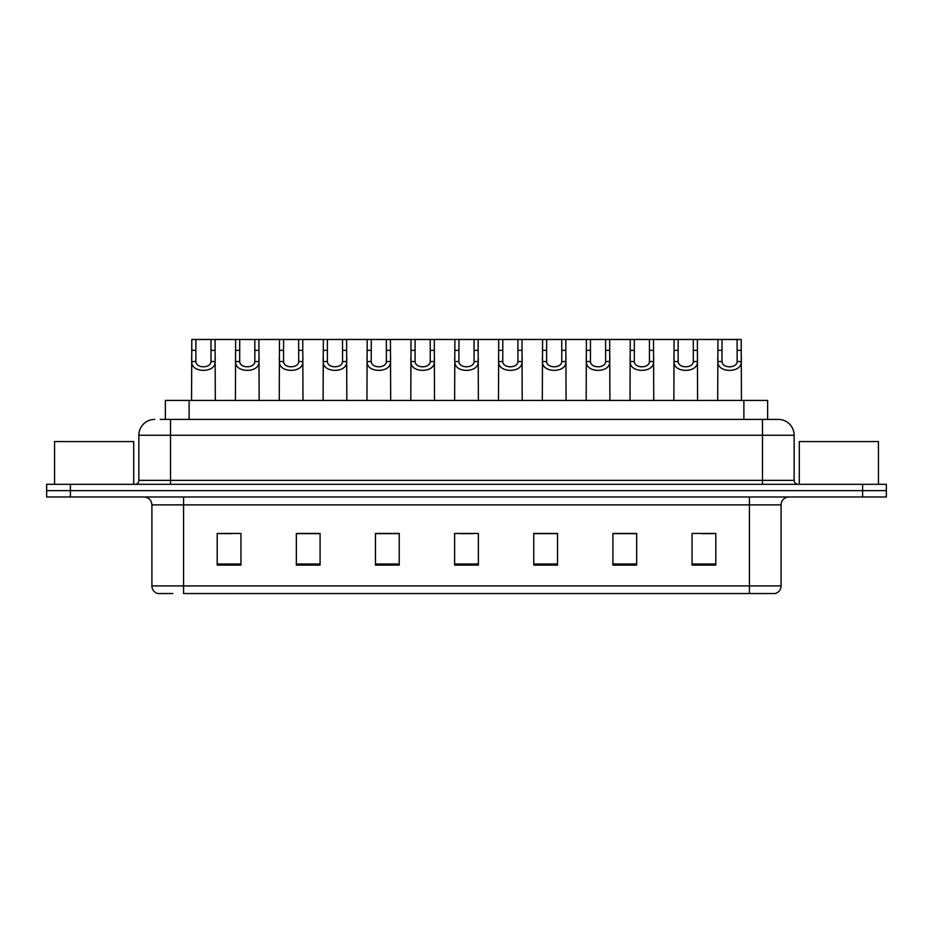 <?xml version="1.0" encoding="UTF-8"?>
<svg xmlns="http://www.w3.org/2000/svg" width="933" height="933" viewBox="0 0 933 933"><rect width="100%" height="100%" fill="white"/><g stroke="black" fill="none" stroke-linecap="round" stroke-linejoin="round"><path stroke-width="1.4" d="M165.374 419.407L165.374 400.42L767.626 400.42L767.626 419.407M172.862 593.528L158.004 593.528M781.096 585.924C780.874 589.714 778.973 592.245 775.393 593.528L749.432 593.528L749.432 585.924L781.096 585.924L781.096 504.881A7.919 7.919 0 0 1 789.003 496.974M157.607 593.528A7.919 7.919 0 0 1 151.904 585.924L151.904 504.881C151.438 500.076 148.802 497.441 143.997 496.974M70.395 484.309L886.35 484.309L886.35 490.641L46.65 490.641L46.65 496.974L70.395 496.974L70.395 490.641L46.65 490.641L46.65 484.309L70.395 484.309L70.395 490.641L886.35 490.641L886.35 496.974L70.395 496.974M715.798 565.106L715.798 533.454L692.053 533.454L692.053 565.106L715.798 565.106M636.656 565.106L636.656 533.454L612.911 533.454L612.911 565.106L636.656 565.106M557.514 565.106L557.514 533.454L533.769 533.454L533.769 565.106L557.514 565.106M240.947 565.106L240.947 533.454L217.202 533.454L217.202 565.106L240.947 565.106M320.089 565.106L320.089 533.454L296.344 533.454L296.344 565.106L320.089 565.106M399.231 565.106L399.231 533.454L375.486 533.454L375.486 565.106L399.231 565.106M478.372 565.106L478.372 533.454L454.628 533.454L454.628 565.106L478.372 565.106M749.432 593.528L183.568 593.528L183.568 585.924L749.432 585.924L749.432 504.881L151.904 504.881M635.944 533.618L625.891 533.618M614.019 533.618L636.656 533.618M701.709 533.618L713.582 533.618M394.799 533.618L384.746 533.618M296.344 533.618L318.981 533.618M307.109 533.618L297.056 533.618M219.418 533.618L231.291 533.618M548.254 533.618L538.201 533.618M460.564 533.618L472.436 533.618M399.231 533.618L375.486 533.618M557.514 533.618L533.769 533.618M160.581 419.407L772.781 419.407M160.219 419.407L170.506 419.407L170.506 435.245L138.854 435.245L138.854 480.355A3.954 3.954 0 0 1 134.888 484.309M154.68 419.407A15.826 15.826 0 0 0 138.854 435.245M778.32 419.407A15.826 15.826 0 0 1 794.146 435.245L762.494 435.245L762.494 419.407L778.075 419.407M794.146 435.245L794.146 480.355C794.356 482.734 795.686 484.052 798.112 484.309M195.883 339.472L195.848 361.526C196.128 368.547 210.741 368.547 211.01 361.526L210.986 339.472L191.801 339.472L191.557 400.42M210.986 339.472L215.068 339.472L215.301 400.42M215.301 358.669L215.08 361.526C216.036 373.305 190.833 373.305 191.778 361.526L191.557 358.669M215.068 339.472L235.641 339.472L235.408 400.42M239.723 339.472L239.688 361.526C239.968 368.547 254.581 368.547 254.861 361.526L254.826 339.472L235.641 339.472M254.826 339.472L258.908 339.472L259.152 400.42M259.152 358.669L258.931 361.526C259.875 373.305 234.673 373.305 235.617 361.526L235.408 358.669M283.574 339.472L283.539 361.526C283.807 368.547 298.432 368.547 298.7 361.526L298.665 339.472L279.492 339.472L279.247 400.42M298.665 339.472L302.747 339.472L302.992 400.42M302.992 358.669L302.77 361.526C303.726 373.305 278.524 373.305 279.468 361.526L279.247 358.669M327.413 339.472L327.378 361.526C327.658 368.547 342.271 368.547 342.551 361.526L342.516 339.472L323.331 339.472L323.098 400.42M342.516 339.472L346.598 339.472L346.831 400.42M346.831 358.669L346.621 361.526C347.566 373.305 322.363 373.305 323.308 361.526L323.098 358.669M371.264 339.472L371.229 361.526C371.497 368.547 386.122 368.547 386.39 361.526L386.355 339.472L367.182 339.472L366.937 400.42M386.355 339.472L390.437 339.472L390.682 400.42M390.682 358.669L390.461 361.526C391.417 373.305 366.214 373.305 367.159 361.526L366.937 358.669M258.908 339.472L279.492 339.472M302.747 339.472L323.331 339.472M346.598 339.472L367.182 339.472M133.711 484.309L133.711 441.566L54.569 441.566L54.569 484.309M878.431 484.309L878.431 441.566L799.289 441.566L799.289 484.309M415.103 339.472L415.068 361.526C415.348 368.547 429.961 368.547 430.241 361.526L430.206 339.472L411.021 339.472L410.788 400.42M430.206 339.472L434.288 339.472L434.521 400.42M434.521 358.669L434.311 361.526C435.256 373.305 410.054 373.305 410.998 361.526L410.788 358.669M458.954 339.472L458.919 361.526C459.188 368.547 473.812 368.547 474.081 361.526L474.046 339.472L454.872 339.472L454.628 400.42M474.046 339.472L478.128 339.472L478.372 400.42M478.372 358.669L478.151 361.526C479.107 373.305 453.893 373.305 454.849 361.526L454.628 358.669M502.794 339.472L502.759 361.526C503.039 368.547 517.652 368.547 517.932 361.526L517.897 339.472L498.712 339.472L498.479 400.42M517.897 339.472L521.979 339.472L522.212 400.42M522.212 358.669L522.002 361.526C522.947 373.305 497.744 373.305 498.689 361.526L498.479 358.669M390.437 339.472L411.021 339.472M434.288 339.472L454.872 339.472M478.128 339.472L498.712 339.472M546.645 339.472L546.61 361.526C546.878 368.547 561.503 368.547 561.771 361.526L561.736 339.472L542.563 339.472L542.318 400.42M561.736 339.472L565.818 339.472L566.063 400.42M566.063 358.669L565.841 361.526C566.786 373.305 541.583 373.305 542.539 361.526L542.318 358.669M590.484 339.472L590.449 361.526C590.729 368.547 605.342 368.547 605.622 361.526L605.587 339.472L586.402 339.472L586.169 400.42M605.587 339.472L609.669 339.472L609.902 400.42M609.902 358.669L609.692 361.526C610.637 373.305 585.434 373.305 586.379 361.526L586.169 358.669M634.335 339.472L634.3 361.526C634.568 368.547 649.193 368.547 649.461 361.526L649.426 339.472L630.253 339.472L630.008 400.42M649.426 339.472L653.508 339.472L653.753 400.42M653.753 358.669L653.532 361.526C654.476 373.305 629.274 373.305 630.23 361.526L630.008 358.669M678.174 339.472L678.139 361.526C678.419 368.547 693.032 368.547 693.312 361.526L693.277 339.472L674.092 339.472L673.848 400.42M693.277 339.472L697.359 339.472L697.592 400.42M697.592 358.669L697.383 361.526C698.327 373.305 673.125 373.305 674.069 361.526L673.848 358.669M722.014 339.472L721.99 361.526C722.259 368.547 736.872 368.547 737.152 361.526L737.117 339.472L717.932 339.472L717.699 400.42M737.117 339.472L741.199 339.472L741.443 400.42M741.443 358.669L741.222 361.526C742.167 373.305 716.964 373.305 717.92 361.526L717.699 358.669M521.979 339.472L542.563 339.472M565.818 339.472L586.402 339.472M609.669 339.472L630.253 339.472M653.508 339.472L674.092 339.472M697.359 339.472L717.932 339.472M189.119 419.407L189.119 400.42M743.881 419.407L743.881 400.42M749.432 496.974L749.432 504.881L781.096 504.881M151.904 585.924L183.568 585.924L183.568 496.974M862.605 496.974L862.605 484.309M478.372 564.01L454.628 564.01M399.231 564.01L375.486 564.01M320.089 564.01L296.344 564.01M240.947 564.01L217.202 564.01M557.514 564.01L533.769 564.01M636.656 564.01L612.911 564.01M715.798 564.01L692.053 564.01M170.506 484.309L170.506 480.355L794.146 480.355M138.854 480.355L170.506 480.355L170.506 435.245L762.494 435.245L762.494 484.309M215.08 361.526L211.01 361.526M195.848 361.526L191.778 361.526M195.883 350.33L191.801 350.33M215.068 350.33L210.986 350.33M258.931 361.526L254.861 361.526M239.688 361.526L235.617 361.526M239.723 350.33L235.641 350.33M258.908 350.33L254.826 350.33M302.77 361.526L298.7 361.526M283.539 361.526L279.468 361.526M283.574 350.33L279.492 350.33M302.747 350.33L298.665 350.33M346.621 361.526L342.551 361.526M327.378 361.526L323.308 361.526M327.413 350.33L323.331 350.33M346.598 350.33L342.516 350.33M390.461 361.526L386.39 361.526M371.229 361.526L367.159 361.526M371.264 350.33L367.182 350.33M390.437 350.33L386.355 350.33M434.311 361.526L430.241 361.526M415.068 361.526L410.998 361.526M415.103 350.33L411.021 350.33M434.288 350.33L430.206 350.33M478.151 361.526L474.081 361.526M458.919 361.526L454.849 361.526M458.954 350.33L454.872 350.33M478.128 350.33L474.046 350.33M522.002 361.526L517.932 361.526M502.759 361.526L498.689 361.526M502.794 350.33L498.712 350.33M521.979 350.33L517.897 350.33M565.841 361.526L561.771 361.526M546.61 361.526L542.539 361.526M546.645 350.33L542.563 350.33M565.818 350.33L561.736 350.33M609.692 361.526L605.622 361.526M590.449 361.526L586.379 361.526M590.484 350.33L586.402 350.33M609.669 350.33L605.587 350.33M653.532 361.526L649.461 361.526M634.3 361.526L630.23 361.526M634.335 350.33L630.253 350.33M653.508 350.33L649.426 350.33M697.383 361.526L693.312 361.526M678.139 361.526L674.069 361.526M678.174 350.33L674.092 350.33M697.359 350.33L693.277 350.33M741.222 361.526L737.152 361.526M721.99 361.526L717.92 361.526M722.014 350.33L717.932 350.33M741.199 350.33L737.117 350.33"/></g></svg>
